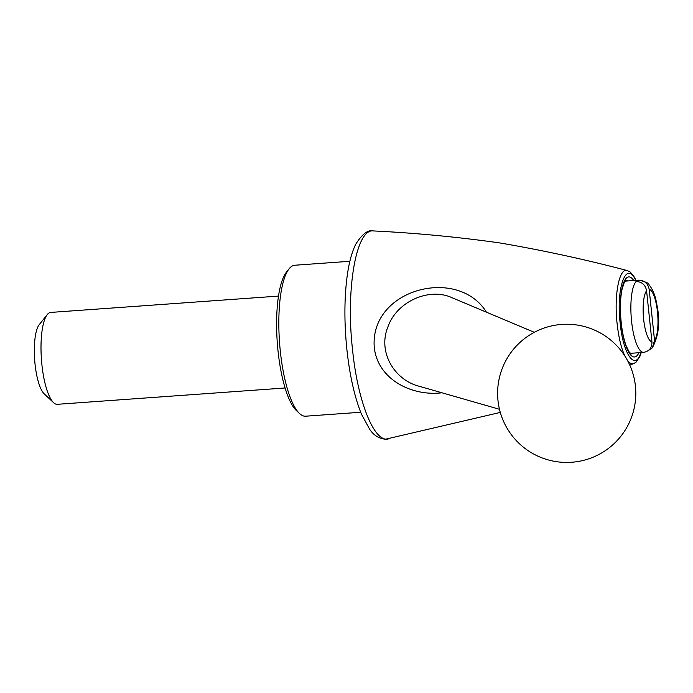 <?xml version="1.0" encoding="UTF-8"?>
<svg xmlns="http://www.w3.org/2000/svg" width="693" height="693" viewBox="0 0 693 693"><rect width="100%" height="100%" fill="white"/><g stroke="black" fill="none" stroke-linecap="round" stroke-linejoin="round"><path stroke-width="1.04" d="M349.87 261.287L294.794 265.237A75.676 20.729 85.9 0 0 292.351 265.956A75.676 20.729 85.9 0 0 289.128 268.78L286.452 272.141A72.384 19.828 85.9 0 0 277.269 342.359A72.384 19.828 85.9 0 0 296.379 410.559L299.497 413.496A75.676 20.729 85.9 0 0 305.613 416.198L360.698 412.248M285.083 387.985L57.302 404.314A46.067 12.621 -94.1 0 1 53.578 402.668A46.067 12.621 -94.1 0 1 41.424 359.277A46.067 12.621 -94.1 0 1 47.263 314.587A46.067 12.621 -94.1 0 1 49.229 312.864A46.067 12.621 -94.1 0 1 50.719 312.422L278.491 296.093M53.578 402.668L44.205 393.858A36.192 9.919 -94.1 0 1 34.65 359.762A36.192 9.919 -94.1 0 1 39.241 324.645L47.263 314.587M638.833 281.765L638.66 280.171A36.192 9.919 85.9 0 0 638.504 280.171A36.192 9.919 85.9 0 0 636.07 281.54C641.909 281.73 645.417 284.797 646.578 290.739L651.948 341.822C652.052 347.834 649.237 351.351 643.52 352.382A36.192 9.919 85.9 0 0 643.676 352.373A36.192 9.919 85.9 0 0 643.979 352.339M654.538 340.454L649.168 289.371C648.016 283.437 644.516 280.37 638.66 280.171L639.206 280.145C646.041 281.956 649.289 283.454 648.951 284.641C652.901 289.475 655.543 296.197 656.877 304.799C660.377 321.439 658.852 335.81 652.278 347.912L654.538 340.454A26.325 7.207 85.9 0 0 657.475 311.928A26.325 7.207 85.9 0 0 649.168 289.371M648.319 350.571L652.278 347.912M534.32 332.311L452.356 297.86C429.556 287.023 397.028 301.316 388.08 326.481C377.235 352.061 394.655 380.509 419.915 386.46L499.48 409.294M289.128 268.78A75.676 20.729 85.9 0 0 279.522 342.203A75.676 20.729 85.9 0 0 299.497 413.496M441.969 392.792L440.982 392.888C411.088 396.145 377.815 379.114 374.289 347.626C369.36 289.094 457.752 265.826 486.443 312.188M500.303 412.422L385.507 439.206C379.062 438.669 373.796 435.386 369.707 429.365L361.495 414.232C354.573 397.141 349.705 375.519 346.872 349.367C344.161 322.557 344.256 298.085 347.176 275.961C348.977 262.777 351.819 252.235 355.691 244.326C362.231 233.879 368.174 229.418 373.518 230.942L373.518 230.942C356.349 227.997 345.582 288.496 352.52 349.532C357.701 401.819 374.307 443.018 388.444 438.912L388.452 438.912M624.965 356.176C621.266 348.345 618.65 337.5 617.116 323.631C613.877 295.357 619.187 267.619 627.208 270.556L630.11 271.959L633.454 275.606L636.061 280.353M629.807 365.168L633.878 363.513C631.773 364.336 629.616 363.271 627.399 360.308M635.698 280.379C626.307 259.407 615.938 287.734 620.157 323.033C623.068 354.262 635.308 371.656 640.869 352.581M636.07 281.54A36.192 9.919 85.9 0 0 631.583 321.318A36.192 9.919 85.9 0 0 643.52 352.382M646.578 290.739A26.325 7.207 85.9 0 0 643.641 319.265A26.325 7.207 85.9 0 0 651.948 341.822M631.098 353.941L631.15 353.941A36.85 10.092 85.9 0 0 632.943 353.144M627.771 280.942A36.85 10.092 85.9 0 0 625.857 280.422L625.831 280.422M633.774 280.518A40.142 11.001 85.9 0 0 627.451 277.304A40.142 11.001 85.9 0 0 621.898 328.924A40.142 11.001 85.9 0 0 638.955 352.72M630.292 353.335L643.676 352.373M625.112 281.133L638.504 280.171M497.99 400.563A69.101 69.101 0 0 0 607.328 449.237A69.101 69.101 0 0 0 594.819 330.214A69.101 69.101 0 0 0 497.99 400.563M373.51 230.942C415.454 232.987 457.345 236.954 499.194 242.845C542.498 250.216 585.178 259.451 627.208 270.556M641.233 352.555L639.96 356.237L636.235 361.997L633.878 363.513M631.15 353.941L629.114 351.897L626.186 345.911C623.353 338.149 621.526 328.395 620.703 316.658C620.07 305.882 620.521 296.76 622.063 289.293L624.116 282.813L625.874 280.414"/></g></svg>
